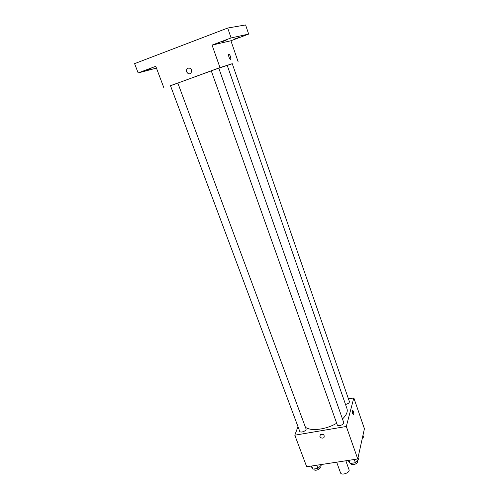 <?xml version="1.0" encoding="UTF-8"?>
<svg xmlns="http://www.w3.org/2000/svg" width="499" height="499" viewBox="0 0 499 499"><rect width="100%" height="100%" fill="white"/><g stroke="black" fill="none" stroke-linecap="round" stroke-linejoin="round"><path stroke-width="0.75" d="M336.657 462.186L340.499 472.79C341.378 475.89 350.329 472.665 349.032 469.715L345.832 460.783M348.47 398.901L353.816 397.928L364.413 428.722L357.746 458.961L306.704 466.765L294.803 435.197L297.99 426.651M353.816 397.928L346.312 426.477L357.746 458.961M346.312 426.477L294.803 435.197M319.884 436.469L320.308 434.592C323.433 433.787 324.662 434.785 323.988 437.579C322.329 438.552 320.963 438.184 319.884 436.469L320.308 434.585C323.433 433.787 324.662 434.779 323.988 437.579C322.329 438.552 320.963 438.184 319.89 436.469M305.432 427.25C310.858 431.473 326.196 429.595 336.669 423.221M342.464 418.973C346.437 415.162 347.94 411.719 346.98 408.65L227.213 65.357L218.805 68.207M345.501 404.421C348.065 403.872 349.369 402.936 349.412 401.62L232.253 63.666L227.245 65.444M337.23 424.805C337.798 426.901 344.603 424.518 343.724 422.534L218.78 68.132L211.277 70.839L337.23 424.805M299.731 431.304C300.304 433.319 306.929 430.793 306.043 428.897L177.825 83.027L170.471 85.672L299.731 431.304M352.625 410.253C353.467 411.02 353.841 412.455 353.754 414.563L353.666 414.794C352.674 414.289 352.275 412.823 352.475 410.378C353.348 410.627 353.779 412.018 353.76 414.563L353.51 414.919M177.837 83.059L211.289 70.87M232.272 63.722L219.99 67.596L170.502 85.766M238.085 61.608L230.912 40.756L248.658 34.094L245.583 24.95L227.7 28.038L231.099 37.93L212.069 45.097L219.99 67.596M227.7 28.038L134.587 63.641L138.161 72.935L156.449 68.107M163.94 87.98L155.769 66.298L138.161 72.935M186.532 71.787C186.183 68.874 187.337 67.708 189.994 68.282C193.175 69.798 191.117 75.212 188.023 73.496L186.532 71.787C186.183 68.874 187.337 67.708 189.994 68.282C193.175 69.798 191.117 75.212 188.023 73.496L186.532 71.787M230.912 40.756L212.069 45.097M230.625 59.431C229.278 58.464 228.592 56.761 228.567 54.322C229.078 52.8 231.442 57.928 230.825 59.206L230.625 59.431M228.76 54.104C230.114 55.052 230.8 56.755 230.825 59.206L230.638 59.425M226.035 40.413L221.013 42.059L226.035 40.413M239.258 37.45L234.586 38.991L239.258 37.45M248.658 34.094L231.099 37.93M151.01 68.644L145.814 70.353L151.01 68.644M362.954 435.353L363.559 437.099L362.299 438.315M361.806 440.542L362.237 438.615M321.038 464.575L321.275 465.211L317.925 468.393L312.879 469.154L311.002 466.11M316.746 465.23L317.925 468.393M311.7 466.004L312.879 469.154M313.834 469.01L313.971 469.384C314.62 471.58 321.119 469.079 320.171 467.002L319.965 466.459M358.026 457.689L358.669 459.51L355.425 462.723L350.198 463.509L348.034 460.446M354.284 459.492L355.425 462.723M349.051 460.29L350.198 463.509M350.965 463.396L351.065 463.677C351.695 465.96 358.388 463.627 357.44 461.45L357.253 460.914"/></g></svg>
